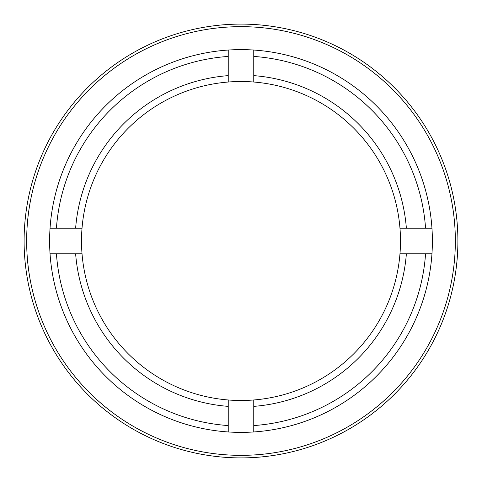 <?xml version="1.0" encoding="UTF-8"?>
<svg xmlns="http://www.w3.org/2000/svg" width="482" height="482" viewBox="0 0 482 482"><rect width="100%" height="100%" fill="white"/><g stroke="black" fill="none" stroke-linecap="round" stroke-linejoin="round"><path stroke-width="0.72" d="M241 455.345A214.345 214.345 0 0 0 455.345 241A214.345 214.345 0 0 0 241 26.655A214.345 214.345 0 0 0 26.655 241A214.345 214.345 0 0 0 241 455.345M241 24.1A216.9 216.9 0 0 1 457.9 241A216.9 216.9 0 0 1 241 457.9A216.9 216.9 0 0 1 24.1 241A216.9 216.9 0 0 1 241 24.1M228.239 431.956A191.384 191.384 0 0 1 50.044 253.761L56.436 253.761A185.004 185.004 0 0 0 228.239 425.564L228.239 431.956A191.384 191.384 0 0 0 253.761 431.956L253.761 425.564A185.004 185.004 0 0 0 425.564 253.761L431.956 253.761A191.384 191.384 0 0 0 431.956 228.239L399.976 228.239A159.488 159.488 0 0 0 228.239 82.024A159.488 159.488 0 0 0 82.024 253.761A159.488 159.488 0 0 0 253.761 399.976A159.488 159.488 0 0 0 399.976 253.761L425.564 253.761M425.564 228.239A185.004 185.004 0 0 0 253.761 56.436L253.761 50.044A191.384 191.384 0 0 0 228.239 50.044L228.239 56.436A185.004 185.004 0 0 0 56.436 228.239L50.044 228.239A191.384 191.384 0 0 1 228.239 50.044M431.956 253.761A191.384 191.384 0 0 1 253.761 431.956M406.374 253.761A165.862 165.862 0 0 1 253.761 406.374L253.761 399.976M253.761 425.564L253.761 406.374M228.239 399.976L228.239 425.564M228.239 406.374A165.862 165.862 0 0 1 75.626 253.761L82.024 253.761M56.436 253.761L75.626 253.761M82.024 228.239L56.436 228.239M75.626 228.239A165.862 165.862 0 0 1 228.239 75.626L228.239 82.024M228.239 56.436L228.239 75.626M399.976 253.761A159.488 159.488 0 0 0 399.976 228.239M50.044 228.239A191.384 191.384 0 0 0 50.044 253.761M253.761 50.044A191.384 191.384 0 0 1 431.956 228.239M253.761 82.024L253.761 75.626A165.862 165.862 0 0 1 406.374 228.239M253.761 75.626L253.761 56.436"/></g></svg>
